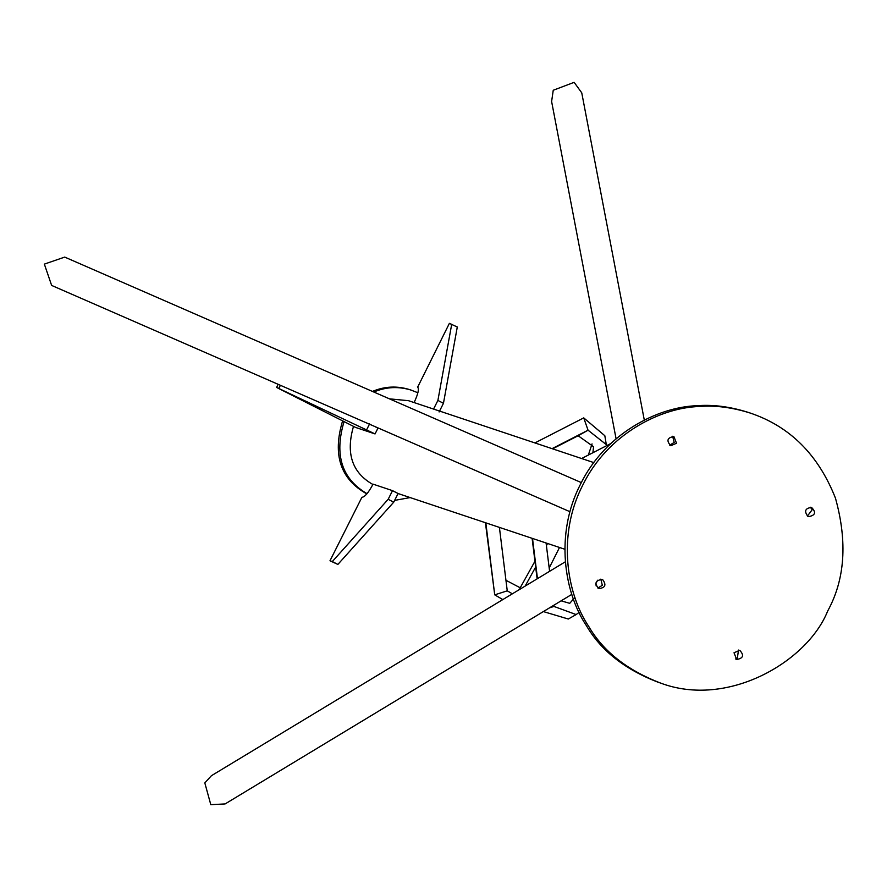 <?xml version="1.0" encoding="UTF-8"?>
<svg xmlns="http://www.w3.org/2000/svg" width="887" height="887" viewBox="0 0 887 887"><rect width="100%" height="100%" fill="white"/><g stroke="black" fill="none" stroke-linecap="round" stroke-linejoin="round"><path stroke-width="1.33" d="M366.852 493.904C340.475 479.235 332.37 454.931 342.559 421.015M372.429 391.422C384.803 386.2 397.465 385.679 410.393 389.837L417.91 392.764M410.171 497.574L394.626 500.39M367.041 493.682C341.794 478.913 334.122 454.92 344.034 421.713M373.804 392.021C386.244 386.732 398.962 386.178 411.956 390.358M372.895 484.479C352.117 472.704 345.653 453.335 353.503 426.359M389.426 398.84L408.497 400.691L593.813 462.604M734.015 652.754L739.725 650.304C744.326 655.26 743.295 658.32 736.653 659.507L734.015 652.754M738.505 650.071L737.263 658.708L735.545 658.952M600.809 579.133L602.328 585.331L597.838 588.014M602.672 579.632C606.553 584.855 605.311 587.837 598.958 588.558C594.157 583.624 595.188 580.553 602.029 579.366L602.672 579.632M672.656 436.271L674.175 442.469L669.685 445.152M676.515 443.256L670.805 445.706C666.204 440.75 667.235 437.679 673.876 436.504L676.515 443.256M660.194 682.923L657.855 682.147C624.648 669.275 600.843 650.448 586.418 625.668C564.287 592.937 554.597 534.118 580.53 484.158C605.178 433.543 657.877 406.867 697.038 405.714C713.026 404.439 730.012 406.634 748.007 412.311L750.335 413.087C790.018 426.481 818.391 454.843 835.465 498.172C847.595 541.89 844.989 579.521 827.671 611.065C807.569 661.502 727.728 708.68 660.194 682.923C626.987 670.062 603.171 651.235 588.746 626.455C566.627 593.725 556.936 534.894 582.859 484.945C607.517 434.331 660.216 407.643 699.377 406.49C715.354 405.215 732.34 407.41 750.335 413.087M810.352 507.22L812.193 509.726L807.392 516.09M807.857 516.378C803.977 511.145 805.219 508.173 811.572 507.453C816.373 512.387 815.353 515.458 808.5 516.644L807.857 516.378M388.162 499.303L393.728 502.175L398.086 493.516L392.52 490.644L388.162 499.303L332.315 561.56L329.986 560.772L361.918 497.274C364.723 497.141 368.438 492.773 373.061 484.147L392.52 490.644M393.728 502.175L337.88 564.42L332.315 561.56M337.88 564.42L329.986 560.772M375.046 433.931L276.6 387.442L355.598 427.434L375.046 433.931L377.951 428.166L374.68 426.47M366.708 429.63L369.613 423.864M278.928 388.218L280.392 385.313M276.6 387.442L278.152 384.337M433.543 409.084L437.901 400.425L443.456 403.297L457.293 327.004L449.387 323.356L417.733 386.998M439.109 411.956L443.456 403.297M437.901 400.425L451.727 324.143M414.085 402.587C418.22 393.795 419.34 388.561 417.455 386.854L417.6 386.92M534.905 442.923L583.735 417.888L588.048 430.195L578.124 435.739L593.558 446.738L592.893 452.725M552.058 448.656L588.048 430.195L606.309 444.609L606.453 445.773M552.59 448.833L578.124 435.739M592.05 443.899L588.347 455.064M534.95 561.227L519.904 588.347M547.512 543.465L546.425 545.649M535.659 567.026L525.159 586.074M521.345 588.38L505.956 580.286M559.509 547.467L549.186 568.002M512.353 593.824L507.253 590.831L499.403 527.388M502.818 599.59L494.724 594.844L507.253 590.831M583.735 417.888L604.823 435.717L606.309 444.609M485.422 522.72L494.724 594.844L485.821 522.853M581.595 458.524L610.777 443.555M574.909 597.406L569.742 603.326L561.116 600.843M597.561 580.242L595.876 583.602M579.078 612.429L576.14 614.558L553.943 606.431L553.798 605.267M549.53 607.85L553.943 606.431M576.14 614.558L568.301 619.026L543.354 611.575M549.596 571.306L546.093 542.988M537.123 578.845L532.111 538.32M537.478 578.634L532.51 538.453M596.164 585.952L595.842 583.324M571.827 594.368L225.11 803.932L210.796 804.664L204.819 782.911L211.394 775.726L565.341 561.793M569.975 511.721L51.634 285.426L44.35 264.115L64.707 257.097M616.088 438.799L551.614 101.506L553.244 90.252L574.144 82.336L581.75 92.836L644.306 420.083M564.864 549.264L398.075 493.538M581.318 482.595L64.696 257.086"/></g></svg>
